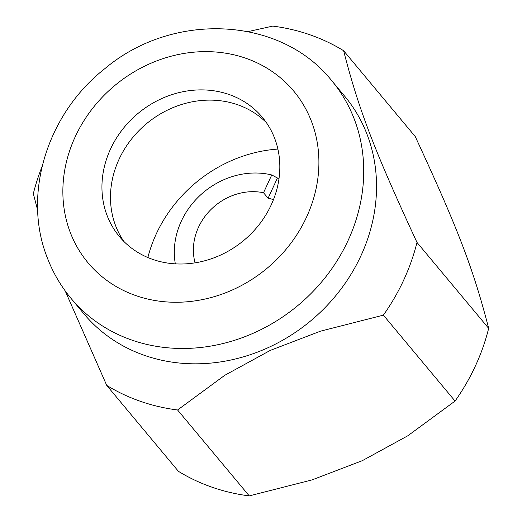<?xml version="1.0" encoding="UTF-8"?>
<svg xmlns="http://www.w3.org/2000/svg" width="522" height="522" viewBox="0 0 522 522"><rect width="100%" height="100%" fill="white"/><g stroke="black" fill="none" stroke-linecap="round" stroke-linejoin="round"><path stroke-width="0.78" d="M344.657 96.178A169.826 150.773 140.2 0 1 268.758 347.365A169.826 150.773 140.2 0 1 83.853 313.755L71.044 298.408A169.826 150.773 140.2 0 0 255.956 332.018A169.826 150.773 140.2 0 0 354.294 119.179A169.826 150.773 140.2 0 0 331.848 80.825L344.657 96.178M488.664 328.338L416.987 242.423C374.202 150.062 358.914 110.129 343.6 50.693L415.271 136.607C458.055 228.962 473.343 268.895 488.664 328.338A206.829 183.627 140.2 0 1 455.06 401.066L407.819 435.772L362.32 460.665L312.097 479.888L249.255 495.9L177.578 409.985L224.819 375.272L270.318 350.386L320.541 331.163L383.383 315.144L455.06 401.066M416.987 242.423A206.829 183.627 140.2 0 1 383.383 315.144M248.133 31.588L272.745 26.1A206.829 183.627 140.2 0 1 343.6 50.693M161.011 98.906A93.073 82.633 140.2 0 1 262.351 117.326A93.073 82.633 140.2 0 1 220.754 254.99A93.073 82.633 140.2 0 1 119.414 236.57A93.073 82.633 140.2 0 1 161.011 98.906M266.383 122.637A93.073 82.633 -39.8 0 0 169.546 109.137A93.073 82.633 -39.8 0 0 123.91 241.49M37.701 210.444L33.336 193.662A206.829 183.627 140.2 0 1 42.054 166.622M65.146 290.819L106.729 385.393L178.4 471.307A206.829 183.627 140.2 0 0 249.255 495.9M177.578 409.985A206.829 183.627 140.2 0 1 106.729 385.393M147.863 257.542A133.971 118.944 140.2 0 1 156.254 233.954A133.971 118.944 140.2 0 1 277.88 149.077M175.327 263.864A75.84 67.331 140.2 0 1 181.297 221.224A75.84 67.331 140.2 0 1 271.747 174.955L277.443 178.002A78.574 69.759 140.2 0 1 279.022 178.407M195.078 262.847A55.88 49.61 140.2 0 1 198.53 227.2A55.88 49.61 140.2 0 1 263.525 192.742L271.747 174.955M273.456 199.645A55.88 49.61 -39.8 0 0 268.099 198.223L263.525 192.742M268.099 198.223L277.443 178.002M70.3 232.512A133.971 118.944 140.2 0 1 147.883 64.611A133.971 118.944 140.2 0 1 311.464 121.385A133.971 118.944 140.2 0 1 233.876 289.286A133.971 118.944 140.2 0 1 70.3 232.512M71.044 298.408C60.957 286.284 53.068 272.817 47.385 257.998C21.904 194.295 47.417 113.333 105.163 68.402C172.782 11.51 280.392 16.012 331.848 80.825"/></g></svg>
